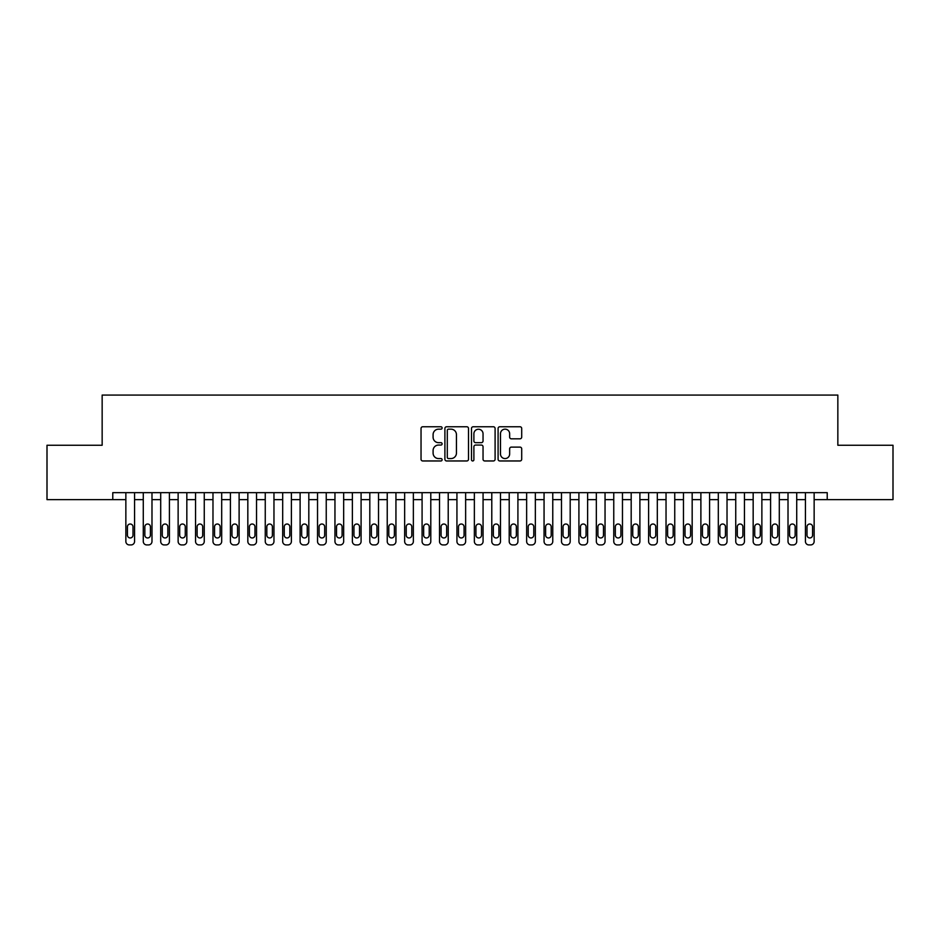 <?xml version="1.0" encoding="UTF-8"?>
<svg xmlns="http://www.w3.org/2000/svg" width="940" height="940" viewBox="0 0 940 940"><rect width="100%" height="100%" fill="white"/><g stroke="black" fill="none" stroke-linecap="round" stroke-linejoin="round"><path stroke-width="1.41" d="M442.117 427.959A1.199 1.199 0 0 0 440.919 426.76L422.753 426.76A1.716 1.716 0 0 0 421.038 428.464L421.038 459.261A1.716 1.716 0 0 0 422.753 460.964L440.919 460.964A1.199 1.199 0 0 0 442.117 459.766A1.199 1.199 0 0 0 440.919 458.567L438.569 458.567A5.476 5.476 0 0 1 433.093 453.103L433.093 450.53A5.476 5.476 0 0 1 438.569 445.055L440.919 445.055A1.199 1.199 0 0 0 442.117 443.856A1.199 1.199 0 0 0 440.919 442.67L438.569 442.67A5.476 5.476 0 0 1 433.093 437.194L433.093 434.621A5.476 5.476 0 0 1 438.569 429.157L440.919 429.157A1.199 1.199 0 0 0 442.117 427.959M519.985 438.815A1.716 1.716 0 0 0 521.7 437.1L521.7 428.464A1.716 1.716 0 0 0 519.985 426.76L499.81 426.76A1.716 1.716 0 0 0 498.094 428.464L498.094 459.261A1.716 1.716 0 0 0 499.81 460.964L519.985 460.964A1.716 1.716 0 0 0 521.7 459.261L521.7 448.827A1.716 1.716 0 0 0 519.985 447.111L511.348 447.111A1.716 1.716 0 0 0 509.645 448.827L509.645 453.997A4.571 4.571 0 0 1 505.062 458.567A4.571 4.571 0 0 1 500.491 453.997L500.491 433.728A4.571 4.571 0 0 1 505.062 429.157A4.571 4.571 0 0 1 509.645 433.728L509.645 437.1A1.716 1.716 0 0 0 511.348 438.815L519.985 438.815M827.224 499.622L827.224 492.654L112.777 492.654L112.777 499.622L125.854 499.622L125.854 541.44A3.49 3.49 0 0 0 129.332 544.93L131.083 544.93A3.49 3.49 0 0 0 134.561 541.44L134.561 499.622L143.28 499.622L143.28 541.44A3.49 3.49 0 0 0 146.758 544.93L148.508 544.93A3.49 3.49 0 0 0 151.986 541.44L151.986 499.622L160.705 499.622L160.705 541.44A3.49 3.49 0 0 0 164.183 544.93L165.934 544.93A3.49 3.49 0 0 0 169.412 541.44L169.412 499.622L178.13 499.622L178.13 541.44A3.49 3.49 0 0 0 181.608 544.93L183.359 544.93A3.49 3.49 0 0 0 186.837 541.44L186.837 499.622L195.555 499.622L195.555 541.44A3.49 3.49 0 0 0 199.033 544.93L200.784 544.93A3.49 3.49 0 0 0 204.262 541.44L204.262 499.622L212.981 499.622L212.981 541.44A3.49 3.49 0 0 0 216.459 544.93L218.209 544.93A3.49 3.49 0 0 0 221.687 541.44L221.687 499.622L230.406 499.622L230.406 541.44A3.49 3.49 0 0 0 233.884 544.93L235.635 544.93A3.49 3.49 0 0 0 239.113 541.44L239.113 499.622L247.831 499.622L247.831 541.44A3.49 3.49 0 0 0 251.309 544.93L253.06 544.93A3.49 3.49 0 0 0 256.538 541.44L256.538 499.622L265.256 499.622L265.256 541.44A3.49 3.49 0 0 0 268.734 544.93L270.485 544.93A3.49 3.49 0 0 0 273.963 541.44L273.963 499.622L282.682 499.622L282.682 541.44A3.49 3.49 0 0 0 286.159 544.93L287.91 544.93A3.49 3.49 0 0 0 291.388 541.44L291.388 499.622L300.107 499.622L300.107 541.44A3.49 3.49 0 0 0 303.585 544.93L305.336 544.93A3.49 3.49 0 0 0 308.813 541.44L308.813 499.622L317.532 499.622L317.532 541.44A3.49 3.49 0 0 0 321.01 544.93L322.761 544.93A3.49 3.49 0 0 0 326.239 541.44L326.239 499.622L334.957 499.622L334.957 541.44A3.49 3.49 0 0 0 338.435 544.93L340.186 544.93A3.49 3.49 0 0 0 343.664 541.44L343.664 499.622L352.382 499.622L352.382 541.44A3.49 3.49 0 0 0 355.861 544.93L357.611 544.93A3.49 3.49 0 0 0 361.089 541.44L361.089 499.622L369.808 499.622L369.808 541.44A3.49 3.49 0 0 0 373.286 544.93L375.037 544.93A3.49 3.49 0 0 0 378.514 541.44L378.514 499.622L387.233 499.622L387.233 541.44A3.49 3.49 0 0 0 390.711 544.93L392.462 544.93A3.49 3.49 0 0 0 395.94 541.44L395.94 499.622L404.658 499.622L404.658 541.44A3.49 3.49 0 0 0 408.136 544.93L409.887 544.93A3.49 3.49 0 0 0 413.365 541.44L413.365 499.622L422.084 499.622L422.084 541.44A3.49 3.49 0 0 0 425.562 544.93L427.312 544.93A3.49 3.49 0 0 0 430.79 541.44L430.79 499.622L439.509 499.622L439.509 541.44A3.49 3.49 0 0 0 442.987 544.93L444.738 544.93A3.49 3.49 0 0 0 448.216 541.44L448.216 499.622L456.934 499.622L456.934 541.44A3.49 3.49 0 0 0 460.412 544.93L462.163 544.93A3.49 3.49 0 0 0 465.641 541.44L465.641 499.622L474.359 499.622L474.359 541.44A3.49 3.49 0 0 0 477.837 544.93L479.588 544.93A3.49 3.49 0 0 0 483.066 541.44L483.066 499.622L491.785 499.622L491.785 541.44A3.49 3.49 0 0 0 495.263 544.93L497.013 544.93A3.49 3.49 0 0 0 500.491 541.44L500.491 499.622L509.21 499.622L509.21 541.44A3.49 3.49 0 0 0 512.688 544.93L514.438 544.93A3.49 3.49 0 0 0 517.917 541.44L517.917 499.622L526.635 499.622L526.635 541.44A3.49 3.49 0 0 0 530.113 544.93L531.864 544.93A3.49 3.49 0 0 0 535.342 541.44L535.342 499.622L544.06 499.622L544.06 541.44A3.49 3.49 0 0 0 547.538 544.93L549.289 544.93A3.49 3.49 0 0 0 552.767 541.44L552.767 499.622L561.486 499.622L561.486 541.44A3.49 3.49 0 0 0 564.964 544.93L566.714 544.93A3.49 3.49 0 0 0 570.192 541.44L570.192 499.622L578.911 499.622L578.911 541.44A3.49 3.49 0 0 0 582.389 544.93L584.139 544.93A3.49 3.49 0 0 0 587.618 541.44L587.618 499.622L596.336 499.622L596.336 541.44A3.49 3.49 0 0 0 599.814 544.93L601.565 544.93A3.49 3.49 0 0 0 605.043 541.44L605.043 499.622L613.761 499.622L613.761 541.44A3.49 3.49 0 0 0 617.239 544.93L618.99 544.93A3.49 3.49 0 0 0 622.468 541.44L622.468 499.622L631.186 499.622L631.186 541.44A3.49 3.49 0 0 0 634.664 544.93L636.415 544.93A3.49 3.49 0 0 0 639.893 541.44L639.893 499.622L648.612 499.622L648.612 541.44A3.49 3.49 0 0 0 652.09 544.93L653.841 544.93A3.49 3.49 0 0 0 657.318 541.44L657.318 499.622L666.037 499.622L666.037 541.44A3.49 3.49 0 0 0 669.515 544.93L671.266 544.93A3.49 3.49 0 0 0 674.744 541.44L674.744 499.622L683.462 499.622L683.462 541.44A3.49 3.49 0 0 0 686.94 544.93L688.691 544.93A3.49 3.49 0 0 0 692.169 541.44L692.169 499.622L700.888 499.622L700.888 541.44A3.49 3.49 0 0 0 704.366 544.93L706.116 544.93A3.49 3.49 0 0 0 709.594 541.44L709.594 499.622L718.313 499.622L718.313 541.44A3.49 3.49 0 0 0 721.791 544.93L723.542 544.93A3.49 3.49 0 0 0 727.019 541.44L727.019 499.622L735.738 499.622L735.738 541.44A3.49 3.49 0 0 0 739.216 544.93L740.967 544.93A3.49 3.49 0 0 0 744.445 541.44L744.445 499.622L753.163 499.622L753.163 541.44A3.49 3.49 0 0 0 756.641 544.93L758.392 544.93A3.49 3.49 0 0 0 761.87 541.44L761.87 499.622L770.589 499.622L770.589 541.44A3.49 3.49 0 0 0 774.067 544.93L775.817 544.93A3.49 3.49 0 0 0 779.295 541.44L779.295 499.622L788.014 499.622L788.014 541.44A3.49 3.49 0 0 0 791.492 544.93L793.243 544.93A3.49 3.49 0 0 0 796.721 541.44L796.721 499.622L805.439 499.622L805.439 541.44A3.49 3.49 0 0 0 808.917 544.93L810.668 544.93A3.49 3.49 0 0 0 814.146 541.44L814.146 499.622L893 499.622L893 445.255L837.846 445.255L837.846 395.07L102.154 395.07L102.154 445.255L47 445.255L47 499.622L112.777 499.622M468.508 428.464A1.716 1.716 0 0 0 466.792 426.76L446.606 426.76A1.716 1.716 0 0 0 444.902 428.464L444.902 459.261A1.716 1.716 0 0 0 446.606 460.964L466.792 460.964A1.716 1.716 0 0 0 468.508 459.261L468.508 428.464M473.208 426.76L493.394 426.76A1.716 1.716 0 0 1 495.098 428.464L495.098 459.261A1.716 1.716 0 0 1 493.394 460.964L484.758 460.964A1.716 1.716 0 0 1 483.043 459.261L483.043 446.77A1.716 1.716 0 0 0 481.327 445.055L475.605 445.055A1.716 1.716 0 0 0 473.889 446.77L473.889 459.766A1.199 1.199 0 0 1 472.691 460.964A1.199 1.199 0 0 1 471.492 459.766L471.492 428.464A1.716 1.716 0 0 1 473.208 426.76M448.486 429.157A1.199 1.199 0 0 0 447.299 430.356L447.299 457.369A1.199 1.199 0 0 0 448.486 458.567L450.977 458.567A5.476 5.476 0 0 0 456.44 453.103L456.44 434.621A5.476 5.476 0 0 0 450.977 429.157L448.486 429.157M483.043 433.81A4.571 4.571 0 0 0 478.472 429.239A4.571 4.571 0 0 0 473.889 433.81L473.889 440.954A1.716 1.716 0 0 0 475.605 442.67L481.327 442.67A1.716 1.716 0 0 0 483.043 440.954L483.043 433.81M134.561 492.654L134.561 541.44M125.854 492.654L125.854 541.44M132.998 535.165A2.785 2.785 0 0 1 130.202 537.962A2.785 2.785 0 0 1 127.417 535.165L127.417 526.811A2.785 2.785 0 0 1 130.202 524.015A2.785 2.785 0 0 1 132.998 526.811L132.998 535.165M129.332 544.93L131.083 544.93M151.986 492.654L151.986 541.44M143.28 492.654L143.28 541.44M150.424 535.165A2.785 2.785 0 0 1 147.627 537.962A2.785 2.785 0 0 1 144.842 535.165L144.842 526.811A2.785 2.785 0 0 1 147.627 524.015A2.785 2.785 0 0 1 150.424 526.811L150.424 535.165M146.758 544.93L148.508 544.93M169.412 492.654L169.412 541.44M160.705 492.654L160.705 541.44M167.849 535.165A2.785 2.785 0 0 1 165.052 537.962A2.785 2.785 0 0 1 162.268 535.165L162.268 526.811A2.785 2.785 0 0 1 165.052 524.015A2.785 2.785 0 0 1 167.849 526.811L167.849 535.165M164.183 544.93L165.934 544.93M186.837 492.654L186.837 541.44M178.13 492.654L178.13 541.44M185.274 535.165A2.785 2.785 0 0 1 182.478 537.962A2.785 2.785 0 0 1 179.693 535.165L179.693 526.811A2.785 2.785 0 0 1 182.478 524.015A2.785 2.785 0 0 1 185.274 526.811L185.274 535.165M181.608 544.93L183.359 544.93M204.262 492.654L204.262 541.44M195.555 492.654L195.555 541.44M202.699 535.165A2.785 2.785 0 0 1 199.903 537.962A2.785 2.785 0 0 1 197.118 535.165L197.118 526.811A2.785 2.785 0 0 1 199.903 524.015A2.785 2.785 0 0 1 202.699 526.811L202.699 535.165M199.033 544.93L200.784 544.93M221.687 492.654L221.687 541.44M212.981 492.654L212.981 541.44M220.125 535.165A2.785 2.785 0 0 1 217.328 537.962A2.785 2.785 0 0 1 214.543 535.165L214.543 526.811A2.785 2.785 0 0 1 217.328 524.015A2.785 2.785 0 0 1 220.125 526.811L220.125 535.165M216.459 544.93L218.209 544.93M239.113 492.654L239.113 541.44M230.406 492.654L230.406 541.44M237.55 535.165A2.785 2.785 0 0 1 234.753 537.962A2.785 2.785 0 0 1 231.969 535.165L231.969 526.811A2.785 2.785 0 0 1 234.753 524.015A2.785 2.785 0 0 1 237.55 526.811L237.55 535.165M233.884 544.93L235.635 544.93M256.538 492.654L256.538 541.44M247.831 492.654L247.831 541.44M254.975 535.165A2.785 2.785 0 0 1 252.179 537.962A2.785 2.785 0 0 1 249.394 535.165L249.394 526.811A2.785 2.785 0 0 1 252.179 524.015A2.785 2.785 0 0 1 254.975 526.811L254.975 535.165M251.309 544.93L253.06 544.93M273.963 492.654L273.963 541.44M265.256 492.654L265.256 541.44M272.4 535.165A2.785 2.785 0 0 1 269.604 537.962A2.785 2.785 0 0 1 266.819 535.165L266.819 526.811A2.785 2.785 0 0 1 269.604 524.015A2.785 2.785 0 0 1 272.4 526.811L272.4 535.165M268.734 544.93L270.485 544.93M291.388 492.654L291.388 541.44M282.682 492.654L282.682 541.44M289.826 535.165A2.785 2.785 0 0 1 287.029 537.962A2.785 2.785 0 0 1 284.244 535.165L284.244 526.811A2.785 2.785 0 0 1 287.029 524.015A2.785 2.785 0 0 1 289.826 526.811L289.826 535.165M286.159 544.93L287.91 544.93M308.813 492.654L308.813 541.44M300.107 492.654L300.107 541.44M307.251 535.165A2.785 2.785 0 0 1 304.454 537.962A2.785 2.785 0 0 1 301.67 535.165L301.67 526.811A2.785 2.785 0 0 1 304.454 524.015A2.785 2.785 0 0 1 307.251 526.811L307.251 535.165M303.585 544.93L305.336 544.93M326.239 492.654L326.239 541.44M317.532 492.654L317.532 541.44M324.676 535.165A2.785 2.785 0 0 1 321.88 537.962A2.785 2.785 0 0 1 319.095 535.165L319.095 526.811A2.785 2.785 0 0 1 321.88 524.015A2.785 2.785 0 0 1 324.676 526.811L324.676 535.165M321.01 544.93L322.761 544.93M343.664 492.654L343.664 541.44M334.957 492.654L334.957 541.44M342.101 535.165A2.785 2.785 0 0 1 339.305 537.962A2.785 2.785 0 0 1 336.52 535.165L336.52 526.811A2.785 2.785 0 0 1 339.305 524.015A2.785 2.785 0 0 1 342.101 526.811L342.101 535.165M338.435 544.93L340.186 544.93M361.089 492.654L361.089 541.44M352.382 492.654L352.382 541.44M359.527 535.165A2.785 2.785 0 0 1 356.73 537.962A2.785 2.785 0 0 1 353.945 535.165L353.945 526.811A2.785 2.785 0 0 1 356.73 524.015A2.785 2.785 0 0 1 359.527 526.811L359.527 535.165M355.861 544.93L357.611 544.93M378.514 492.654L378.514 541.44M369.808 492.654L369.808 541.44M376.952 535.165A2.785 2.785 0 0 1 374.155 537.962A2.785 2.785 0 0 1 371.37 535.165L371.37 526.811A2.785 2.785 0 0 1 374.155 524.015A2.785 2.785 0 0 1 376.952 526.811L376.952 535.165M373.286 544.93L375.037 544.93M395.94 492.654L395.94 541.44M387.233 492.654L387.233 541.44M394.377 535.165A2.785 2.785 0 0 1 391.581 537.962A2.785 2.785 0 0 1 388.796 535.165L388.796 526.811A2.785 2.785 0 0 1 391.581 524.015A2.785 2.785 0 0 1 394.377 526.811L394.377 535.165M390.711 544.93L392.462 544.93M413.365 492.654L413.365 541.44M404.658 492.654L404.658 541.44M411.802 535.165A2.785 2.785 0 0 1 409.006 537.962A2.785 2.785 0 0 1 406.221 535.165L406.221 526.811A2.785 2.785 0 0 1 409.006 524.015A2.785 2.785 0 0 1 411.802 526.811L411.802 535.165M408.136 544.93L409.887 544.93M430.79 492.654L430.79 541.44M422.084 492.654L422.084 541.44M429.228 535.165A2.785 2.785 0 0 1 426.431 537.962A2.785 2.785 0 0 1 423.646 535.165L423.646 526.811A2.785 2.785 0 0 1 426.431 524.015A2.785 2.785 0 0 1 429.228 526.811L429.228 535.165M425.562 544.93L427.312 544.93M448.216 492.654L448.216 541.44M439.509 492.654L439.509 541.44M446.653 535.165A2.785 2.785 0 0 1 443.856 537.962A2.785 2.785 0 0 1 441.072 535.165L441.072 526.811A2.785 2.785 0 0 1 443.856 524.015A2.785 2.785 0 0 1 446.653 526.811L446.653 535.165M442.987 544.93L444.738 544.93M465.641 492.654L465.641 541.44M456.934 492.654L456.934 541.44M464.078 535.165A2.785 2.785 0 0 1 461.281 537.962A2.785 2.785 0 0 1 458.497 535.165L458.497 526.811A2.785 2.785 0 0 1 461.281 524.015A2.785 2.785 0 0 1 464.078 526.811L464.078 535.165M460.412 544.93L462.163 544.93M483.066 492.654L483.066 541.44M474.359 492.654L474.359 541.44M481.503 535.165A2.785 2.785 0 0 1 478.719 537.962A2.785 2.785 0 0 1 475.922 535.165L475.922 526.811A2.785 2.785 0 0 1 478.719 524.015A2.785 2.785 0 0 1 481.503 526.811L481.503 535.165M477.837 544.93L479.588 544.93M500.491 492.654L500.491 541.44M491.785 492.654L491.785 541.44M498.929 535.165A2.785 2.785 0 0 1 496.144 537.962A2.785 2.785 0 0 1 493.347 535.165L493.347 526.811A2.785 2.785 0 0 1 496.144 524.015A2.785 2.785 0 0 1 498.929 526.811L498.929 535.165M495.263 544.93L497.013 544.93M517.917 492.654L517.917 541.44M509.21 492.654L509.21 541.44M516.354 535.165A2.785 2.785 0 0 1 513.569 537.962A2.785 2.785 0 0 1 510.772 535.165L510.772 526.811A2.785 2.785 0 0 1 513.569 524.015A2.785 2.785 0 0 1 516.354 526.811L516.354 535.165M512.688 544.93L514.438 544.93M535.342 492.654L535.342 541.44M526.635 492.654L526.635 541.44M533.779 535.165A2.785 2.785 0 0 1 530.994 537.962A2.785 2.785 0 0 1 528.198 535.165L528.198 526.811A2.785 2.785 0 0 1 530.994 524.015A2.785 2.785 0 0 1 533.779 526.811L533.779 535.165M530.113 544.93L531.864 544.93M552.767 492.654L552.767 541.44M544.06 492.654L544.06 541.44M551.204 535.165A2.785 2.785 0 0 1 548.42 537.962A2.785 2.785 0 0 1 545.623 535.165L545.623 526.811A2.785 2.785 0 0 1 548.42 524.015A2.785 2.785 0 0 1 551.204 526.811L551.204 535.165M547.538 544.93L549.289 544.93M570.192 492.654L570.192 541.44M561.486 492.654L561.486 541.44M568.63 535.165A2.785 2.785 0 0 1 565.845 537.962A2.785 2.785 0 0 1 563.048 535.165L563.048 526.811A2.785 2.785 0 0 1 565.845 524.015A2.785 2.785 0 0 1 568.63 526.811L568.63 535.165M564.964 544.93L566.714 544.93M587.618 492.654L587.618 541.44M578.911 492.654L578.911 541.44M586.055 535.165A2.785 2.785 0 0 1 583.27 537.962A2.785 2.785 0 0 1 580.473 535.165L580.473 526.811A2.785 2.785 0 0 1 583.27 524.015A2.785 2.785 0 0 1 586.055 526.811L586.055 535.165M582.389 544.93L584.139 544.93M605.043 492.654L605.043 541.44M596.336 492.654L596.336 541.44M603.48 535.165A2.785 2.785 0 0 1 600.695 537.962A2.785 2.785 0 0 1 597.899 535.165L597.899 526.811A2.785 2.785 0 0 1 600.695 524.015A2.785 2.785 0 0 1 603.48 526.811L603.48 535.165M599.814 544.93L601.565 544.93M622.468 492.654L622.468 541.44M613.761 492.654L613.761 541.44M620.905 535.165A2.785 2.785 0 0 1 618.12 537.962A2.785 2.785 0 0 1 615.324 535.165L615.324 526.811A2.785 2.785 0 0 1 618.12 524.015A2.785 2.785 0 0 1 620.905 526.811L620.905 535.165M617.239 544.93L618.99 544.93M639.893 492.654L639.893 541.44M631.186 492.654L631.186 541.44M638.331 535.165A2.785 2.785 0 0 1 635.546 537.962A2.785 2.785 0 0 1 632.749 535.165L632.749 526.811A2.785 2.785 0 0 1 635.546 524.015A2.785 2.785 0 0 1 638.331 526.811L638.331 535.165M634.664 544.93L636.415 544.93M657.318 492.654L657.318 541.44M648.612 492.654L648.612 541.44M655.756 535.165A2.785 2.785 0 0 1 652.971 537.962A2.785 2.785 0 0 1 650.175 535.165L650.175 526.811A2.785 2.785 0 0 1 652.971 524.015A2.785 2.785 0 0 1 655.756 526.811L655.756 535.165M652.09 544.93L653.841 544.93M674.744 492.654L674.744 541.44M666.037 492.654L666.037 541.44M673.181 535.165A2.785 2.785 0 0 1 670.396 537.962A2.785 2.785 0 0 1 667.6 535.165L667.6 526.811A2.785 2.785 0 0 1 670.396 524.015A2.785 2.785 0 0 1 673.181 526.811L673.181 535.165M669.515 544.93L671.266 544.93M692.169 492.654L692.169 541.44M683.462 492.654L683.462 541.44M690.606 535.165A2.785 2.785 0 0 1 687.822 537.962A2.785 2.785 0 0 1 685.025 535.165L685.025 526.811A2.785 2.785 0 0 1 687.822 524.015A2.785 2.785 0 0 1 690.606 526.811L690.606 535.165M686.94 544.93L688.691 544.93M709.594 492.654L709.594 541.44M700.888 492.654L700.888 541.44M708.032 535.165A2.785 2.785 0 0 1 705.247 537.962A2.785 2.785 0 0 1 702.45 535.165L702.45 526.811A2.785 2.785 0 0 1 705.247 524.015A2.785 2.785 0 0 1 708.032 526.811L708.032 535.165M704.366 544.93L706.116 544.93M727.019 492.654L727.019 541.44M718.313 492.654L718.313 541.44M725.457 535.165A2.785 2.785 0 0 1 722.672 537.962A2.785 2.785 0 0 1 719.875 535.165L719.875 526.811A2.785 2.785 0 0 1 722.672 524.015A2.785 2.785 0 0 1 725.457 526.811L725.457 535.165M721.791 544.93L723.542 544.93M744.445 492.654L744.445 541.44M735.738 492.654L735.738 541.44M742.882 535.165A2.785 2.785 0 0 1 740.097 537.962A2.785 2.785 0 0 1 737.301 535.165L737.301 526.811A2.785 2.785 0 0 1 740.097 524.015A2.785 2.785 0 0 1 742.882 526.811L742.882 535.165M739.216 544.93L740.967 544.93M761.87 492.654L761.87 541.44M753.163 492.654L753.163 541.44M760.307 535.165A2.785 2.785 0 0 1 757.523 537.962A2.785 2.785 0 0 1 754.726 535.165L754.726 526.811A2.785 2.785 0 0 1 757.523 524.015A2.785 2.785 0 0 1 760.307 526.811L760.307 535.165M756.641 544.93L758.392 544.93M779.295 492.654L779.295 541.44M770.589 492.654L770.589 541.44M777.732 535.165A2.785 2.785 0 0 1 774.948 537.962A2.785 2.785 0 0 1 772.151 535.165L772.151 526.811A2.785 2.785 0 0 1 774.948 524.015A2.785 2.785 0 0 1 777.732 526.811L777.732 535.165M774.067 544.93L775.817 544.93M796.721 492.654L796.721 541.44M788.014 492.654L788.014 541.44M795.158 535.165A2.785 2.785 0 0 1 792.373 537.962A2.785 2.785 0 0 1 789.577 535.165L789.577 526.811A2.785 2.785 0 0 1 792.373 524.015A2.785 2.785 0 0 1 795.158 526.811L795.158 535.165M791.492 544.93L793.243 544.93M814.146 492.654L814.146 541.44M805.439 492.654L805.439 541.44M812.583 535.165A2.785 2.785 0 0 1 809.798 537.962A2.785 2.785 0 0 1 807.002 535.165L807.002 526.811A2.785 2.785 0 0 1 809.798 524.015A2.785 2.785 0 0 1 812.583 526.811L812.583 535.165M808.917 544.93L810.668 544.93"/></g></svg>
